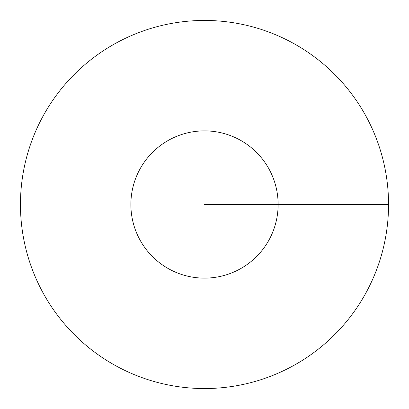 <?xml version="1.0" encoding="UTF-8"?>
<svg xmlns="http://www.w3.org/2000/svg" width="409" height="409" viewBox="0 0 409 409"><rect width="100%" height="100%" fill="white"/><g stroke="black" fill="none" stroke-linecap="round" stroke-linejoin="round"><path stroke-width="0.61" d="M388.55 204.5A184.05 184.05 0 0 0 204.5 20.45A184.05 184.05 0 0 0 20.45 204.5A184.05 184.05 0 0 0 204.5 388.55A184.05 184.05 0 0 0 388.55 204.5L204.5 204.5M278.12 204.5A73.62 73.62 0 0 0 204.5 130.88A73.62 73.62 0 0 0 130.88 204.5A73.62 73.62 0 0 0 204.5 278.12A73.62 73.62 0 0 0 278.12 204.5"/></g></svg>
